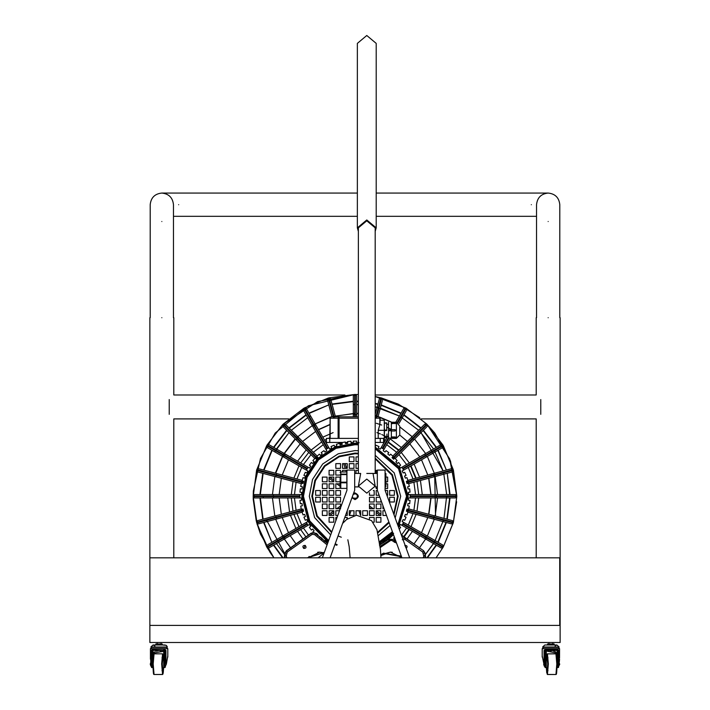 <?xml version="1.0" encoding="UTF-8"?>
<svg xmlns="http://www.w3.org/2000/svg" width="710" height="710" viewBox="0 0 710 710"><rect width="100%" height="100%" fill="white"/><g stroke="black" fill="none" stroke-linecap="round" stroke-linejoin="round"><path stroke-width="1.06" d="M260.57 534.284L273.936 557.829L270.253 552.655M269.96 552.22L257.171 524.415L253.204 496.272L256.63 470.091M256.63 470.082L266.676 445.667L256.638 470.055M313.394 532.527L312.879 531.932L314.131 530.805L312.719 529.065L311.362 530.05L309.382 527.335L310.749 526.341L309.524 524.468L308.069 525.311L306.392 522.391L307.847 521.557L306.827 519.56L305.291 520.244L303.924 517.173L305.46 516.49L304.661 514.395L303.055 514.919L302.016 511.715L303.623 511.2L303.037 509.034L301.395 509.381L300.694 506.097L302.345 505.742L301.99 503.532L300.312 503.709L299.966 500.364L301.635 500.186L301.519 497.95L299.842 497.95L299.842 494.586L301.519 494.586L301.635 492.349L299.966 492.181L300.312 488.835L301.99 489.012L302.345 486.794L300.694 486.448L301.395 483.155L303.037 483.51L303.623 481.344L302.016 480.821L303.055 477.626L304.661 478.149L305.46 476.055L303.924 475.372L305.291 472.301L306.827 472.984L307.847 470.987L267.173 447.504L267.013 445.081L282.615 424.704M283.104 424.207L317.583 401.603L355 394.476L358.364 394.529L355.133 394.476M253.204 496.13L253.328 491.364M301.519 497.95L254.553 497.95L253.204 496.405M259.31 523.652L258.067 523.936L256.709 522.746M375.191 396.499L406.191 408.286L381.678 398.035L375.191 396.499L381.217 397.911M406.058 408.206L426.568 423.888M427.074 424.385L449.705 458.953L456.796 496.272L453.37 522.453L443.324 546.869L453.388 522.391M443.067 547.321L436.064 557.829L443.084 547.286M388.077 442.348L398.532 450.362M410.611 466.106L415.652 478.274M408.924 529.349L403.724 536.618M456.796 496.405L450.504 461.047L434.768 433.029L426.737 424.048L406.191 408.286L397.919 422.61M451.56 520.403L452.456 520.643L453.362 522.489M381.474 397.982L398.017 404.017M355 499.636L351.965 497.728L355 499.636C359.34 497.391 359.34 495.145 355 492.909L353.615 493.202L355 492.909L358.364 496.272L355 499.636L351.965 497.728L355 499.636C359.34 497.391 359.34 495.145 355 492.909L353.615 493.202L355 492.909M329.085 514.262L333.798 510.845M336.717 508.724L340.534 505.955M329.742 477.093L333.798 480.04M339.007 483.821L340.117 484.628M329.085 478.274L333.798 481.699M336.717 483.821L340.117 486.288M345.104 463.63L346.631 468.343M343.684 463.63L345.22 468.343M345.877 470.357L346.382 471.937M380.258 515.451L376.202 512.505M370.993 508.724L369.466 507.615M380.915 514.262L376.202 510.845M373.283 508.724L369.466 505.955M360.44 515.194L358.994 510.738M360.724 511.697L360.405 510.738M346.799 519.338L347.261 517.909M349.276 511.697L349.595 510.738M349.48 515.451L351.006 510.738M329.742 515.451L333.798 512.505M339.007 508.724L340.534 507.615M395.718 430.313L395.044 430.988L391.343 430.988L395.044 430.988L395.044 429.639L391.343 429.639L395.044 429.639L395.718 430.313L395.044 430.988L395.718 430.313L395.044 429.976M399.757 426.106L396.393 422.237L391.343 422.237M399.757 426.24L399.757 434.52M391.343 438.185L388.548 437.955L391.343 438.185M391.343 422.645L395.044 422.645L395.718 423.32L391.343 423.684M395.044 436.969L395.718 437.307L395.044 437.892L395.044 436.969L391.343 436.952M388.548 438.389L388.548 422.237M391.343 437.955L391.343 430.748L388.548 430.748L388.548 429.878L391.343 429.878L391.343 430.748M391.343 429.878L391.343 422.672M388.548 437.955L388.548 430.748M388.548 429.878L388.548 422.672M386.737 430.553L386.737 422.911L386.737 430.553L384.509 430.553L384.279 437.715M384.509 437.475L386.737 437.475L386.968 434.014L386.968 437.715L384.509 437.715M384.279 422.911L386.737 422.911M386.737 430.074L384.509 430.074L384.279 426.612L384.509 423.151L386.737 423.151M384.509 430.074L384.509 430.553M305.22 545.413C302.779 545.449 302.274 546.452 303.72 548.422C306.161 548.395 306.658 547.392 305.22 545.413C302.779 545.449 302.274 546.452 303.72 548.422C306.161 548.395 306.658 547.392 305.22 545.413M304.723 546.416L304.217 547.428L304.723 546.416M324.372 552.265L307.235 557.829M324.284 552.513L307.563 557.829L324.284 552.513M314.725 532.802L311.273 533.068L286.361 550.765L284.985 552.975L284.204 557.829L284.985 552.975L286.361 550.765L311.273 533.068L314.725 532.802L315.728 533.565L314.725 532.802M327.63 543.319L315.728 533.565L327.63 543.319M406.253 548.439L406.289 548.431C407.726 546.452 407.22 545.449 404.78 545.413C407.22 545.449 407.726 546.452 406.289 548.431L406.253 548.439M401.301 556.116L383.444 553.152L380.817 554.821M383.56 553.392L380.835 555.149L383.56 553.392L401.523 556.738M424.198 557.829L422.734 552.052L404.966 539.431L402.277 539.751M396.588 543.168L391.663 540.425L389.231 540.496L380.054 546.372M425.796 557.829L425.015 552.984L423.648 550.774L401.327 534.914L423.648 550.774L425.015 552.984L425.796 557.829M393.429 534.488L379.974 544.65L393.429 534.488M402.437 537.958L405.809 538.269L401.416 535.145M393.482 534.63L388.317 539.396L392.408 539.307M380.267 547.516L392.373 539.289L395.106 541.224L394.325 542.325M402.446 537.994L405.747 538.331L423.648 550.774M379.451 545.173L388.388 539.449L392.444 539.334L391.663 540.425M405.783 547.428L405.277 546.416M396.047 541.694L393.695 538.482L394.219 536.671M352.346 496.698L353.101 498.172L356.899 498.172C358.089 494.453 356.819 493.184 353.101 494.364M328.535 540.825L309.489 521.051L303.179 496.272L306.818 477.191L318.355 459.627L335.928 448.09L355 444.451L358.364 444.558M324.168 552.833L319.669 552.131L324.168 552.833M400.768 556.427L401.851 557.634L390.331 552.131L392.337 552.265M427.331 536.094L434.307 519.259L433.384 519.019L451.587 523.891L453.237 522.942L456.645 501.766M440.351 547.49L441.824 548.129L443.324 546.869L453.237 522.942L406.59 510.446M269.658 547.49L268.176 548.129L267.013 547.463L273.936 557.829M307.847 470.987L306.392 470.144L308.069 467.233L309.524 468.076L310.749 466.195L309.382 465.21L311.362 462.485L312.719 463.479L314.131 461.74L312.879 460.612L315.133 458.11L316.385 459.237L317.965 457.657L316.837 456.406L319.34 454.151L320.467 455.403L322.207 453.992L321.213 452.634L323.938 450.655L324.923 452.021L326.804 450.797L325.961 449.341L328.872 447.655L329.715 449.119L331.712 448.099L331.029 446.563L334.099 445.197L334.783 446.732L336.877 445.933L336.354 444.327L339.558 443.288L340.072 444.886L342.238 444.309L341.883 442.667L345.175 441.966L345.53 443.608L347.74 443.262L347.563 441.584L350.909 441.238L351.086 442.907L353.323 442.791L353.323 441.105L356.677 441.105L356.677 442.791L358.914 442.907M343.462 442.303L344.057 442.179M326.307 542.609L326.804 541.739L324.923 540.523L324.355 541.313M321.657 539.298L322.207 538.544L320.467 537.142L319.873 537.798M317.423 535.482L317.965 534.887L316.385 533.308L315.835 533.796M375.191 446.723L375.901 445.197L378.971 446.563L378.288 448.099L380.285 449.119L381.128 447.655L384.039 449.341L383.196 450.797L385.077 452.021L386.062 450.655L388.787 452.634L387.793 453.992L389.533 455.403L390.66 454.151L393.162 456.406L392.035 457.657L393.615 459.237L394.866 458.11L397.121 460.612L395.869 461.74L397.28 463.479L398.638 462.485L400.617 465.21L399.251 466.195L400.476 468.076L401.931 467.233L403.608 470.144L402.153 470.987L403.173 472.984L404.709 472.301L406.076 475.372L404.54 476.055L405.339 478.149L406.945 477.626L407.984 480.821L406.377 481.344L406.963 483.51L408.605 483.155L409.306 486.448L407.655 486.794L408.01 489.012L409.688 488.835L410.034 492.181L408.365 492.349L408.481 494.586L410.158 494.586L410.158 497.95L408.481 497.95L408.365 500.186L410.034 500.364L409.688 503.709L408.01 503.532L407.655 505.742L409.306 506.097L408.605 509.381L406.963 509.034L406.377 511.2L407.984 511.715L406.945 514.919L405.339 514.395L404.54 516.49L406.076 517.173L404.709 520.244L403.173 519.56L402.153 521.557L403.608 522.391L401.931 525.311L400.476 524.468L399.251 526.341L400.617 527.335L399.26 529.234M393.615 533.308L392.035 534.887L392.577 535.491M390.127 537.798L389.533 537.142L387.793 538.544L388.343 539.298M385.645 541.313L385.077 540.523L383.196 541.739L383.693 542.609M380.791 544.304L379.859 543.656M266.88 521.628L266.339 519.676L287.044 557.829L276.438 543.567M263.321 497.95L263.303 496.609L263.321 497.95M276.438 448.968L288.979 432.63L274.761 451.888M291.357 430.251L307.705 417.711M309.445 416.69L310.616 416.033L309.445 416.69M353.314 404.585L355.337 404.576L353.314 404.585M356.686 404.585L358.364 404.638L356.686 404.585M379.06 407.788L375.191 406.821L399.384 416.033L380.356 408.143M400.555 416.69L418.643 430.251M421.021 432.63L443.12 470.916L434.245 450.131M443.661 472.869L446.679 494.586L443.661 472.869M446.696 495.935L443.998 518.371L446.696 495.935M443.661 519.676L434.582 541.828L443.661 519.676M434.245 542.413L422.956 557.829L433.561 543.567M419.734 417.711L398.558 404.265M353.314 416.859L353.314 395.825L354.663 394.476L308.371 405.783L275.231 433.029L260.472 458.509L253.337 491.054M253.204 496.459L253.248 499.281M253.257 499.476L256.283 521.104M256.558 522.196L260.446 533.973M302.975 538.961L297.579 531.364L302.975 538.961M295.892 528.453L290.443 515.309L295.892 528.453M289.573 512.061L287.719 497.95L289.573 512.061M297.579 461.172L306.232 449.883L297.579 461.172M322.819 437.165L333.123 432.621L322.819 437.165M376.877 432.621L380.427 433.961L376.877 432.621M381.767 434.52L387.181 437.165L381.767 434.52M414.108 464.091L419.557 477.235L414.108 464.091M420.426 480.484L422.281 494.586L420.426 480.484M412.421 531.364L407.025 538.961L412.421 531.364M309.232 556.427L307.989 557.829L319.669 552.131L317.663 552.265M382.726 554.235L390.331 552.131L380.853 555.557M258.44 472.141L257.544 471.901L256.585 470.251L253.204 496.609L256.585 522.285L266.676 546.869L307.039 523.572M314.805 458.456L282.784 426.435L282.784 424.536L267.013 445.081L307.377 468.387M303.782 410.93L303.321 410.123L303.809 408.286L283.263 424.048L317.405 458.198M327.621 400.582L327.381 399.686L328.322 398.035L304.395 407.948L327.7 448.312M358.364 394.529L354.663 394.476L328.987 397.857L334.206 417.365M379.131 399.712L379.371 398.807L381.678 398.035L376.442 417.533M424.438 424.456L426.737 424.048L427.216 424.536L442.987 445.081L425.503 455.181L425.84 455.758L443.324 445.667L453.237 469.594L433.739 474.821L433.908 475.478L453.415 470.251L456.796 495.926L436.606 495.935L436.606 496.609L456.796 496.609L453.415 522.285L433.908 517.066L433.384 519.019L407.851 512.176M436.064 557.829L442.987 547.463L402.623 524.158M326.343 542.538L326.804 541.739M380.746 544.233L380.285 543.425M383.196 541.739L383.657 542.538M378.022 416.859L382.388 400.573M401.07 413.113L381.226 404.895M385.397 440.262L384.279 439.667M382.752 442.428L383.817 442.996M398.984 423.462L406.218 410.921M421.021 427.873L403.981 414.8M398.86 450.033L388.308 441.939M386.728 444.673L396.624 452.27M395.195 458.456L426.568 427.083M436.472 447.291L423.4 430.251M440.342 445.055L441.15 444.593L442.987 445.081M409.333 462.964L401.239 452.412M399.002 454.648L406.59 464.535M437.83 450.397L446.377 470.047L438.159 450.202M450.69 468.893L451.587 468.644L453.237 469.594M427.331 456.45L434.307 473.277L433.384 473.526L451.587 468.644M416.104 478.158L411.01 465.875M408.277 467.455L413.051 478.975M450.051 494.586L447.247 473.295L449.67 494.586M418.705 494.586L416.974 481.407M413.921 482.223L415.545 494.586M447.247 519.25L450.051 497.95M416.974 511.138L418.705 497.95M415.545 497.95L413.921 510.312M438.159 542.333L446.377 522.498M411.01 526.669L416.104 514.386M413.051 513.57L408.277 525.089M427.438 557.829L436.472 545.253M404.105 536.884L409.333 529.58M406.59 528L401.523 535.056M273.527 545.253L282.562 557.829M300.667 529.58L305.895 536.884M308.477 535.056L303.41 528M275.693 519.259L282.669 536.094L283.485 535.615L267.963 544.579M263.623 522.498L271.841 542.333L263.996 522.4M293.896 514.386L298.99 526.669M301.723 525.089L296.949 513.57M259.949 497.95L262.753 519.25M291.295 497.95L293.026 511.138M296.079 510.312L294.455 497.95M262.753 473.295L259.949 494.586M293.026 481.407L291.295 494.586M294.455 494.586L296.079 482.223M282.669 456.45L275.693 473.277L276.616 473.526L259.301 468.884M271.841 450.202L263.623 470.047M298.99 465.875L293.896 478.158M296.949 478.975L301.723 467.455M286.6 430.251L273.527 447.291M308.761 452.412L300.667 462.964M303.41 464.535L310.998 454.648M306.019 414.8L288.979 427.873M321.692 441.939L311.14 450.033M313.376 452.27L323.272 444.673M309.125 413.442L328.774 404.895L308.93 413.113M329.76 437.75L328.331 438.389M326.396 439.321L324.603 440.262M326.183 442.996L327.248 442.428M335.502 417.01L330.869 399.703M353.314 401.221L332.023 404.025M377.977 404.025L375.191 403.378M358.364 401.265L356.686 401.221M355.337 416.859L355.337 394.476L356.686 395.825L356.686 416.859M358.967 442.428L356.686 442.791M353.314 442.791L351.033 442.428M331.978 416.859L327.381 399.686M339.096 443.422L338.83 442.428M304.395 407.948L306.232 408.436L329.715 449.119M326.804 450.797L303.321 410.123M283.263 424.048L285.163 424.056L317.184 456.077M267.013 445.081L268.85 444.593L309.524 468.076M303.41 482.099L276.261 474.821L276.616 473.526L302.149 480.368M301.28 483.616L257.544 471.901M299.815 495.935L253.204 495.926L254.553 494.586L301.519 494.586M303.232 509.798L256.585 522.285L257.544 520.643L301.28 508.919M302.149 512.176L258.413 523.891M267.013 547.463L284.497 537.364L283.485 535.615L307.847 521.548M309.524 524.468L268.85 547.951M441.15 547.951L400.476 524.468M402.153 521.548L442.827 545.04L443.324 546.869L425.84 536.778L424.828 538.526M408.72 508.919L452.456 520.643M456.796 496.609L455.447 497.95L408.481 497.95M408.481 494.586L455.447 494.586L456.796 495.926M453.415 470.251L452.456 471.901L408.72 483.616M407.851 480.368L433.384 473.526L433.739 474.821L406.59 482.099M443.324 445.667L442.827 447.504L402.153 470.987L402.366 471.387M400.476 468.076L441.15 444.593M392.816 456.077L424.837 424.056M390.358 438.389L383.196 450.797M395.798 422.237L403.768 408.436L405.605 407.948L397.28 422.361M380.285 449.119L384.145 442.428M384.279 442.197L386.861 437.715M386.968 437.537L387.642 436.375M375.191 414.409L379.371 398.807M381.013 397.857L375.794 417.365M393.074 458.678L427.216 424.536L427.216 426.435M426.737 424.048L412.466 438.327L413.894 439.756M256.763 522.942L276.261 517.714L275.746 515.762M253.204 496.609L273.394 496.609L273.394 494.586M256.585 470.251L276.092 475.478L276.261 474.821L256.763 469.594L258.413 468.644M266.676 445.667L284.16 455.758L285.171 454.01M282.784 424.536L297.064 438.807L298.484 437.378M303.809 408.286L313.909 425.769L315.657 424.757M328.322 398.035L333.558 417.533M354.663 394.476L354.663 414.667L356.686 414.667M267.173 545.04L266.676 546.869M330.629 398.807L328.987 397.857M382.619 399.686L381.678 398.035M406.679 410.123L406.191 408.286M401.141 417.027L402.295 417.711M420.08 431.671L433.561 448.968M390.101 438.842L401.381 447.504M313.323 532.447L312.879 531.932M375.191 448.542L398.709 468.431L406.821 496.272L397.866 525.391M392.523 532.012L379.628 541.863M329.085 483.821L329.085 488.533L333.798 488.533L333.798 483.821L329.085 483.821M329.085 477.093L329.085 481.797L333.798 481.797L333.798 477.093L329.085 477.093M329.085 517.475L329.085 522.178L333.798 522.178L333.798 517.475L329.085 517.475M329.085 490.548L329.085 495.26L333.798 495.26L333.798 490.548L329.085 490.548M329.085 497.284L329.085 501.988L333.798 501.988L333.798 497.284L329.085 497.284M329.085 470.357L329.085 475.07L333.798 475.07L333.798 470.357L329.085 470.357M377.329 470.357L376.202 470.357L376.202 473.437M376.202 486.9L376.202 488.533L377.329 488.533M377.436 490.548L376.202 490.548L376.202 495.26L379.149 495.26M349.276 456.903L349.276 461.606L353.988 461.606L353.988 456.903L349.276 456.903M329.085 504.011L329.085 508.724L333.798 508.724L333.798 504.011L329.085 504.011M329.085 510.738L329.085 515.451L333.798 515.451L333.798 510.738L329.085 510.738M358.364 456.903L356.012 456.903L356.012 461.606L358.364 461.606M389.657 495.26L394.37 495.26L394.37 490.548L389.657 490.548L389.657 495.26M389.657 501.988L394.37 501.988L394.37 497.284L389.657 497.284L389.657 501.988M322.358 510.738L322.358 515.451L327.07 515.451L327.07 510.738L322.358 510.738M322.358 504.011L322.358 508.724L327.07 508.724L327.07 504.011L322.358 504.011M322.358 497.284L322.358 501.988L327.07 501.988L327.07 497.284L322.358 497.284M315.63 490.548L315.63 495.26L320.343 495.26L320.343 490.548L315.63 490.548M315.63 497.284L315.63 501.988L320.343 501.988L320.343 497.284L315.63 497.284M322.358 477.093L322.358 481.797L327.07 481.797L327.07 477.093L322.358 477.093M322.358 483.821L322.358 488.533L327.07 488.533L327.07 483.821L322.358 483.821M322.358 490.548L322.358 495.26L327.07 495.26L327.07 490.548L322.358 490.548M376.202 515.451L380.915 515.451L380.915 510.738L376.202 510.738L376.202 515.451M376.202 522.178L380.915 522.178L380.915 517.475L376.202 517.475L376.202 522.178M385.885 481.797L387.642 481.797L387.642 477.093L385.885 477.093M376.202 508.724L380.915 508.724L380.915 504.011L376.202 504.011L376.202 508.724M379.885 497.284L376.202 497.284L376.202 501.988L380.915 501.988L380.915 500.097M385.077 488.533L387.642 488.533L387.642 483.821L385.885 483.821M386.897 495.26L387.642 495.26L387.642 490.548L385.184 490.548M382.93 505.644L382.93 508.724L384.048 508.724M384.784 510.738L382.93 510.738L382.93 515.451L386.497 515.451M358.364 470.357L356.012 470.357L356.012 473.437M347.261 470.357L342.548 470.357L342.548 471.937M335.821 463.63L335.821 468.343L340.534 468.343L340.534 463.63L335.821 463.63M339.486 510.738L335.821 510.738L335.821 515.451L337.774 515.451M335.821 504.011L335.821 508.724L340.534 508.724L340.534 504.011L335.821 504.011M335.821 497.284L335.821 501.988L340.534 501.988L340.534 497.284L335.821 497.284M335.821 490.548L335.821 495.26L340.534 495.26L340.534 490.548L335.821 490.548M340.534 483.821L335.821 483.821L335.821 488.533L340.534 488.347M340.534 471.99L340.534 470.357L335.821 470.357L335.821 475.07L340.534 475.07M337.037 517.475L335.821 517.475L335.821 520.812M349.276 510.738L349.276 515.451L353.988 515.451L353.988 510.738L349.276 510.738M345.513 515.451L347.261 515.451L347.234 510.738M340.534 477.093L335.821 477.093L335.821 481.797L340.534 481.797M369.466 501.988L374.179 501.988L374.179 497.284L369.466 497.284L369.466 501.988M369.466 508.724L374.179 508.724L374.179 504.011L369.466 504.011L369.466 508.724M369.466 515.451L374.179 515.451L374.179 510.738L369.466 510.738L369.466 515.451M347.261 518.992L347.261 517.475L344.785 517.475M343.063 522.178L343.711 522.178M372.927 522.178L374.179 522.178L374.179 517.475L369.466 517.475L369.466 518.779M342.548 463.63L342.548 468.343L347.261 468.343L347.261 463.63L342.548 463.63M349.276 463.63L349.276 468.343L353.988 468.343L353.988 463.63L349.276 463.63M360.724 515.451L360.724 510.738L356.012 510.738L356.012 515.451M358.364 463.63L356.012 463.63L356.012 468.343L358.364 468.343M369.466 492.775L369.466 495.26L374.179 495.26L374.179 490.548L373.3 490.548M362.739 515.451L367.452 515.451L367.452 510.738L362.739 510.738L362.739 515.451M342.886 442.428L326.396 442.428L326.396 438.389L329.76 438.389L330.159 418.199L330.159 438.389M378.217 438.389L378.217 430.313L379.841 424.82L379.841 418.199L380.24 420.222L384.279 420.222L384.279 442.428L380.24 442.428L380.24 438.389L375.191 438.389M358.364 438.389L329.76 438.389L329.76 442.428M380.24 442.428L375.191 442.428M347.651 442.428L345.273 442.428M375.191 416.859L378.892 416.859L380.24 418.199L379.841 424.82M380.24 438.389L383.604 438.389L383.604 442.428M329.76 418.199L331.108 416.859L358.364 416.859M331.108 416.859L330.159 418.199L339.069 418.199L339.069 438.389M358.364 418.199L339.069 418.199L339.069 416.859L338.12 418.199L338.12 438.389M375.191 418.199L379.841 418.199L378.892 416.859M536.538 317.698L536.538 204.684C537.275 197.673 541.153 193.794 548.164 193.058C555.184 193.794 559.063 197.673 559.799 204.684L559.799 317.698M150.201 317.698L150.201 204.684C150.937 197.673 154.815 193.794 161.836 193.058C168.847 193.794 172.725 197.673 173.462 204.684L173.462 317.698M401.922 557.829L377.329 490.264L377.329 470.073L385.077 470.073L385.077 490.264L409.67 557.829M322.349 557.829L346.942 490.264L346.942 470.073L354.68 470.073L354.68 490.264L330.088 557.829M358.364 486.11L366.777 479.072L375.191 486.11L366.777 493.148L358.364 486.11L360.68 473.446L354.68 473.437M373.034 473.437L375.191 486.11M358.364 231.398L357.361 227.848L366.777 219.967L376.202 227.848L375.191 231.398M357.361 227.848L357.361 43.381L366.777 35.5L376.202 43.381L376.202 227.848M358.364 473.437L358.364 227.848L366.777 220.81L375.191 227.848L375.191 473.437M385.077 473.437L385.885 473.437L385.885 486.634M346.853 474.12L340.791 474.12L340.117 474.768L340.791 474.12L340.791 471.964L346.853 471.964L346.853 488.373L340.791 488.4L340.117 487.726L340.117 478.007M346.853 474.608L340.791 474.608L340.791 482.17L340.117 482.33L340.791 482.809L340.791 488.205M318.169 557.829L324.133 552.93M167.764 656.049L166.362 664.063M150.804 662.758L150.431 648.691L151.78 647.351L166.451 647.351L167.791 648.691L150.458 648.691M165.386 666.548L165.252 667.24L165.386 666.548M163.149 651.141L162.537 650.999M161.197 650.822L159.768 650.759M158.321 650.822L156.901 651.008M156.244 651.141L155.596 651.327M154.443 651.816L153.493 652.481M151.754 667.542L151.31 650.378L152.322 649.366L164.028 649.029L165.954 650.378L164.214 649.366M163.895 667.542L163.717 665.519L164.729 665.519L164.898 667.542L164.161 667.542M163.362 659.448L162.803 656.102L162.111 663.992L162.803 672.255L163.362 668.909L162.785 672.246L162.111 663.992L162.803 656.102L163.362 659.448M163.114 658.56L162.803 657.442L162.226 664.028L162.785 670.906L163.114 669.787M163.974 664.214C163.886 662.022 163.788 661.995 163.69 664.134C163.779 666.335 163.877 666.353 163.974 664.214M163.717 661.179L162.803 657.779L162.253 664.028L162.785 670.568L163.762 666.876M152.641 664.134C152.73 666.335 152.827 666.353 152.925 664.214C152.836 662.022 152.739 661.995 152.641 664.134M152.668 663.211L152.863 650.378L163.717 650.378L163.717 665.519M152.748 664.178C152.659 666.344 152.561 666.344 152.464 664.178C152.561 662.004 152.659 662.004 152.748 664.178M152.863 661.356L152.863 653.164L163.717 651.318M164.729 665.519L164.729 650.378L163.717 649.366M165.252 666.672L164.898 667.542M152.233 649.375L164.028 649.029M151.31 665.519L152.322 665.519L152.49 667.542L152.863 666.681M152.322 665.519L152.322 650.378L163.717 650.378M152.49 667.542L151.487 667.542M165.954 662.563L165.954 650.378L165.252 650.378L164.489 649.109M165.164 644.991L153.058 644.991L150.866 647.014L167.356 647.014L150.902 647.014M155.809 644.991L155.809 643.988L155.712 644.991L153.076 644.991M155.809 643.988L158.676 643.988L158.676 644.991M158.916 644.991L158.676 643.988M158.916 643.988L162.075 643.988L162.075 644.991M162.217 644.991L162.075 643.988M162.217 643.988L162.51 644.991L166.38 645.363L167.356 647.014M165.013 661.48L165.013 666.867L165.013 661.48L166.353 664.178L165.04 666.841M546.851 651.141L557.137 653.164L556.498 652.481M555.557 651.816L554.395 651.327M553.756 651.141L553.09 650.999M551.679 650.822L550.232 650.759M548.803 650.822L547.463 650.999M544.747 666.521L545.102 667.542L545.271 665.519L545.271 650.378L544.046 650.378L545.972 649.029L557.767 649.375M557.146 666.885L557.51 667.542L557.678 665.519L558.69 665.519L558.246 667.542M557.51 667.542L558.557 667.471M545.839 667.542L545.102 667.542M546.638 659.448L547.197 656.102L547.889 663.992L547.197 672.255L546.638 668.909L547.215 672.246L547.889 663.992L547.197 656.102L546.638 659.448M546.886 658.56L547.197 657.442L547.774 664.028L547.215 670.906L546.886 669.787M557.075 664.214C557.164 662.022 557.261 661.995 557.359 664.134C557.27 666.335 557.172 666.353 557.075 664.214M546.309 664.134C546.221 666.335 546.123 666.353 546.025 664.214C546.114 662.022 546.212 661.995 546.309 664.134M546.283 661.179L547.197 657.779L547.747 664.028L547.215 670.568L546.239 666.876L547.224 674.172L548.058 663.948L547.179 654.176L546.407 660.486L546.735 655.774L547.437 653.848L548.342 663.939L547.437 674.5L555.948 674.5L556.809 663.939L555.948 653.848C556.321 651.798 556.693 655.161 557.039 663.948L556.152 674.172M544.162 665.172L542.236 656.049M545.271 665.519L546.283 665.519L546.283 650.378L557.137 650.378L557.146 661.463M559.542 658.152L559.569 648.691L542.209 648.691L543.549 647.351L558.22 647.351L559.569 648.691L558.22 647.351M557.536 664.178C557.439 666.344 557.341 666.344 557.252 664.178C557.341 662.004 557.439 662.004 557.536 664.178M559.569 659.217L559.267 662.43M558.69 665.519L558.69 650.378L557.678 649.366L546.283 649.366L545.271 650.378M546.283 649.366L544.046 650.378L544.046 664.915M557.678 665.519L557.678 650.378L546.283 650.378M546.283 665.519L546.105 667.542M544.747 661.835L544.747 650.378L545.511 649.109M543.319 647.067L559.134 647.014L542.644 647.014L544.836 644.991L547.49 644.991L547.49 643.988L547.783 644.991M547.925 644.991L547.783 643.988M547.925 643.988L551.084 643.988L551.084 644.991M551.324 644.991L551.084 643.988M551.324 643.988L554.191 643.988L554.191 644.991M555.096 646.002L556.942 644.991L554.288 644.991L554.191 643.988M169.22 399.561C175.13 393.642 175.13 393.642 169.22 399.561L169.22 414.329C175.13 420.249 175.13 420.249 169.22 414.329M540.78 399.561C534.87 393.642 534.87 393.642 540.78 399.561L540.78 414.329C534.87 420.249 534.87 420.249 540.78 414.329M161.836 317.698C177.26 317.698 177.26 317.698 161.836 317.698C146.402 317.698 146.402 317.698 161.836 317.698M548.164 317.698C563.598 317.698 563.598 317.698 548.164 317.698C532.74 317.698 532.74 317.698 548.164 317.698M560.128 608.31L560.137 642.497L149.863 642.497L149.863 625.403L560.137 625.403L560.137 317.698M149.863 317.698L149.863 557.829L560.03 557.829L560.03 608.31M149.863 557.829L149.863 625.403M559.737 557.829L559.737 625.403M391.343 438.389L396.393 438.389L396.393 423.32M395.044 423.684L395.044 423.009M327.079 544.827L314.557 534.612L315.56 533.716L327.55 543.541M284.435 557.829L285.207 553.01L286.494 550.951L311.406 533.254L314.628 533.006L315.728 533.565M314.557 534.612L312.187 534.346L311.273 533.068M312.187 534.346L287.266 552.052L285.802 557.829M287.266 552.052L286.361 550.765M286.538 553.223L284.985 552.975M422.734 552.052L423.515 550.96L425.015 552.984M423.462 553.232L424.793 553.019L425.565 557.829M405.809 538.269L404.966 539.431M389.231 540.496L388.317 539.396M394.405 537.168L394.094 538.482L395.869 541.197M313.909 464.695L317.565 460.435M330.683 534.932L314.61 517.599L309.32 496.272L312.533 479.454L322.704 463.976L338.191 453.805L355 450.593L358.364 450.717M337.197 544.641L335.182 543.851M328.632 540.558L309.72 520.891L303.454 496.272L307.075 477.297L318.55 459.823L336.025 448.347L355 444.726L358.364 444.833M341.297 537.213L338.049 535.97M331.561 532.527L316.704 516.197L311.832 496.272L314.858 480.377L324.47 465.742L339.105 456.131L355 453.095L358.364 453.228M331.783 531.914L317.228 515.842L312.462 496.272L315.453 480.617L324.923 466.195L339.344 456.716L355 453.734L358.364 453.867M375.191 458.829L391.929 475.167L397.538 496.272L393.695 513.942M388.876 521.992L377.738 532.216M375.191 458.11L392.399 474.697L398.168 496.272L393.997 514.785M389.133 522.702L377.915 532.864M336.806 545.271L334.934 544.534M328.375 541.251L309.107 521.3L302.726 496.272L306.4 477.031L318.036 459.308L335.759 447.673L355 443.998L358.364 444.105M375.191 448.054L399.038 468.112L407.274 496.272L398.053 525.915M392.701 532.482L379.69 542.342M316.926 533.867L316.447 534.346M284.346 539.005L290.869 548.289M295.999 543.922L290.177 535.642M283.059 557.829L273.856 545.058M316.908 534.834L317.405 534.337M381.128 405.259L400.875 413.442M391.574 422.237L380.098 417.604M403.795 415.128L420.755 428.139M399.757 435.044L407.425 441.469M412.182 436.703L399.757 426.879M423.133 430.517L436.144 447.477M409.803 443.848L419.823 456.903M425.654 453.539L414.56 439.082M421.509 459.814L427.802 475.025M428.671 478.274L430.819 494.586M437.555 494.586L435.177 476.525M449.67 497.95L446.874 519.143M430.819 497.95L428.671 514.271M435.177 516.01L437.555 497.95M446.004 522.4L437.83 542.147M427.802 517.519L421.509 532.722M436.144 545.058L426.941 557.829M419.131 548.289L425.654 539.005M419.823 535.642L414.001 543.922M288.491 532.722L282.198 517.519M263.126 519.143L260.33 497.95M281.329 514.271L279.181 497.95M272.445 497.95L274.823 516.01M260.33 494.586L263.126 473.392M279.181 494.586L281.329 478.274M274.823 476.525L272.445 494.586M263.996 470.144L272.17 450.397M282.198 475.025L288.491 459.814M273.856 447.477L286.867 430.517M290.177 456.903L300.197 443.848M295.44 439.082L284.346 453.539M289.245 428.139L306.205 415.128M302.575 441.469L315.63 431.449M312.267 425.618L297.818 436.703M318.55 429.763L329.76 424.749M329.901 417.604L315.178 423.932M332.12 404.389L353.314 401.603M353.314 413.717L335.262 416.095M356.686 401.603L358.364 401.647M375.191 403.768L377.88 404.389M358.364 413.77L356.686 413.717M353.314 414.667L354.663 414.667L354.663 416.859M341.474 444.504L340.924 442.428M340.223 442.428L340.827 444.673M312.746 426.444L313.909 425.769L327.115 448.649M296.105 439.756L297.064 438.807L316.926 458.678M283.485 456.929L284.16 455.758L307.039 468.973M275.746 476.774L276.092 475.478L303.232 482.747M273.394 497.95L273.394 496.609L299.815 496.609M276.616 519.019L276.261 517.714L303.41 510.446M285.171 538.526L284.497 537.364L307.377 524.158M392.594 534.337L393.091 534.834M426.515 535.615L425.84 536.778L402.961 523.572M434.254 515.762L433.908 517.066L406.768 509.798M410.185 496.609L436.606 496.609L436.606 497.95M436.606 494.586L436.606 495.935L410.185 495.935M406.768 482.747L433.908 475.478L434.254 476.774M402.961 468.973L425.84 455.758L426.515 456.929M424.828 454.01L425.503 455.181L402.623 468.387M411.516 437.378L412.466 438.327L392.594 458.198M382.885 448.649L388.805 438.389M388.317 437.892L382.299 448.312M284.018 539.192L282.34 536.281M275.329 473.179L282.997 455.092M283.334 454.506L295.165 438.815M296.585 437.378L297.552 436.437M312.08 425.29L330.407 417.054M331.046 416.859L354.663 413.327M356.686 413.335L358.364 413.389M375.191 415.82L378.954 416.859M379.593 417.054L395.008 423.613M434.671 473.179L435.541 516.108M427.003 537.452L425.982 539.192M318.444 429.586L329.76 424.527M376.3 423.267L381.723 425.068M386.968 427.269L388.317 427.908M388.37 427.935L391.556 429.586M428.875 478.221L431.032 494.586M431.032 497.95L428.875 514.324M375.191 448.844L398.505 468.635L406.546 496.272L397.742 525.072M392.417 531.719L379.584 541.57M375.191 455.296L394.227 472.878L400.68 496.272L395.177 518.007M390.136 525.453L378.528 535.42M319.163 458.837L323.423 455.181M384.279 430.313L378.217 430.313M548.164 221.511C533.174 221.511 533.174 221.511 548.164 221.511C563.163 221.511 563.163 221.511 548.164 221.511M531.346 204.684C531.346 219.683 531.346 219.683 531.346 204.684C531.346 189.694 531.346 189.694 531.346 204.684M178.654 204.684C178.654 219.683 178.654 219.683 178.654 204.684C178.654 189.694 178.654 189.694 178.654 204.684M161.836 221.511C146.837 221.511 146.837 221.511 161.836 221.511C176.826 221.511 176.826 221.511 161.836 221.511M346.853 482.17L340.791 482.17L340.791 482.809L346.853 482.809M340.117 487.726L340.791 488.373L340.117 487.726M340.791 471.964L340.117 472.611L340.791 471.937L346.853 471.937M153.848 674.172L152.961 663.948C153.254 650.981 153.955 654.682 154.052 653.848L162.563 653.848L154.052 653.848L153.191 663.939L154.052 674.5L162.563 674.5L161.658 663.939L162.563 653.848L163.593 660.495L162.821 654.176L161.942 663.948L162.776 674.172L163.593 667.861L163.273 672.494M150.263 664.178L150.742 662.439L150.875 666.131L150.263 664.178M163.593 667.853L162.67 674.456L154.052 674.5C153.955 673.391 153.271 678.041 152.961 663.948L153.848 654.185M165.252 661.676L165.252 650.378L164.729 650.378M152.854 650.378L152.854 661.463M150.928 666.193L150.928 662.155M543.647 664.178L544.259 666.131L543.647 664.178M556.152 654.185L557.039 663.948C556.729 678.041 556.045 673.391 555.948 674.5L547.33 674.456L546.407 667.853M544.313 665.856L544.313 662.492L544.313 665.856M544.313 662.155L544.313 666.193L544.313 662.155M558.397 666.867L559.737 664.178L558.397 661.48M544.987 662.155L544.987 666.193M395.044 437.981L395.718 437.307L395.044 437.981L391.343 437.981M396.393 438.389L399.757 435.026M388.317 424.26L386.968 424.26M388.317 436.375L386.968 436.375M358.364 443.209L355 443.102L334.65 447.158L317.405 458.678L305.886 475.922L301.83 496.272L308.859 522.693L328.064 542.112M375.191 447.087L399.153 466.656L408.17 496.272L398.425 526.944M393.038 533.423L379.814 543.292M376.202 216.319L536.538 216.319M357.361 216.319L173.462 216.319M161.836 193.058L357.361 193.058M376.202 193.058L548.164 193.058M385.885 486.9L385.077 486.9M377.329 486.9L375.137 486.9M358.417 486.9L354.68 486.9M377.329 473.437L366.777 473.437M380.977 557.829L380.445 549.558L376.966 529.766L371.57 520.643L356.5 515.229L346.64 519.463L342.619 523.421M347.838 539.778L349.178 546.664L350.119 557.829M153.395 655.41L153.316 656.022M153.289 656.28L153.049 659.617M163.557 668.758L163.034 673.843M162.563 653.848L163.593 660.495M161.995 657.779L162.803 657.779M161.995 670.568L162.803 670.568M153.254 668.909L152.668 665.137M166.451 647.351L167.791 648.691L167.791 657.096M150.431 659.217L150.431 648.691L151.78 647.351M154.904 646.002L153.058 644.991M161.063 642.497L161.063 643.988M157.159 642.497L157.159 643.988M151.337 666.521L151.31 661.827M547.437 653.848L555.948 653.848L547.33 653.892L546.407 660.495M556.951 659.59L556.418 654.505M546.78 672.938L546.7 672.326M546.673 672.068L546.434 668.731M557.332 663.211L556.986 660.495M557.332 665.137L556.986 667.853M547.197 657.779L548.005 657.779M547.197 670.568L548.005 670.568M542.209 657.096L542.209 648.691L543.549 647.351M557.137 661.356L557.137 650.378M544.845 644.991L556.942 644.991L559.134 647.014M548.936 642.497L548.936 643.988M552.841 642.497L552.841 643.988M544.65 661.818L544.65 666.53L544.65 661.818M558.655 666.663L558.69 661.72M544.65 665.519L544.65 662.829M536.201 317.698L536.201 394.982L375.191 394.982M344.918 394.982L173.799 394.982L173.799 317.698M288.837 418.909L173.799 418.909L173.799 557.829M536.201 557.829L536.201 418.909L421.163 418.909"/></g></svg>
